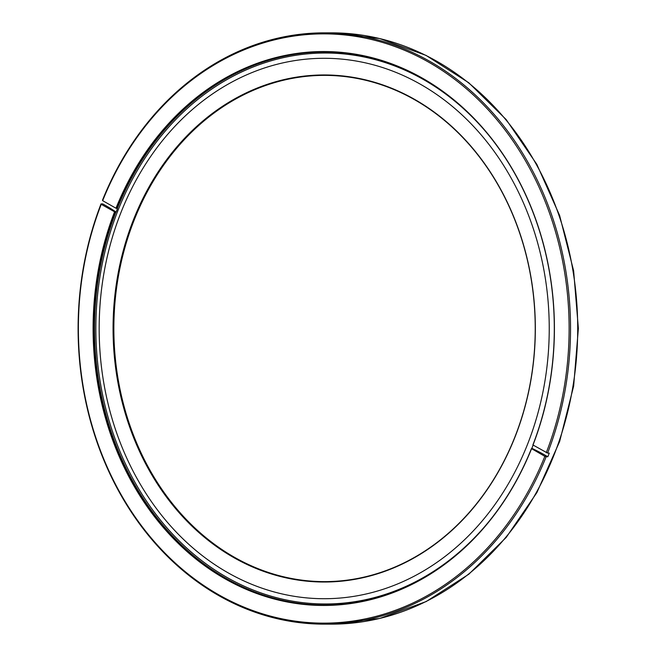 <?xml version="1.0" encoding="UTF-8"?>
<svg xmlns="http://www.w3.org/2000/svg" width="657" height="657" viewBox="0 0 657 657"><rect width="100%" height="100%" fill="white"/><g stroke="black" fill="none" stroke-linecap="round" stroke-linejoin="round"><path stroke-width="0.99" d="M547.601 453.1L549.285 453.1L547.839 456.763L546.156 456.763A295.65 246.211 90 0 1 324.377 624.15A295.65 246.211 90 0 1 101.03 203.9L102.714 203.9A63.786 15.111 -158.5 0 1 116.092 212.08L117.529 208.417L116.503 208.4A276.564 230.32 90 0 1 323.917 51.936A276.564 230.32 90 0 1 532.893 444.937L547.601 453.1A295.65 246.211 90 0 0 324.246 32.85A295.65 246.211 90 0 0 102.467 200.237L102.673 200.672A294.64 245.365 90 0 1 428.668 62.169A294.64 245.365 90 0 1 546.279 452.665M532.975 445.109A276.967 230.656 90 0 0 422.377 78.134A276.967 230.656 90 0 0 115.977 208.228L102.673 200.672M547.839 456.763A63.786 15.111 -158.5 0 0 532.425 448.583L531.456 448.6A276.564 230.32 90 0 1 324.041 605.064A276.564 230.32 90 0 1 115.065 212.063L116.092 212.08M115.977 208.228L116.503 208.4M531.456 448.6L544.834 456.328A294.64 245.365 90 0 1 218.838 594.84A294.64 245.365 90 0 1 101.227 204.335L115.065 212.063M531.538 448.772A276.967 230.656 90 0 1 225.129 578.866A276.967 230.656 90 0 1 114.532 211.891M544.834 456.328L546.156 456.763M101.03 203.9L101.227 204.335M420.423 84.244A270.216 225.031 -90 0 0 120.781 212.942A270.216 225.031 -90 0 0 227.987 572.764A270.216 225.031 -90 0 0 527.628 444.058A270.216 225.031 -90 0 0 420.423 84.244M233.925 557.678A253.528 211.135 90 0 1 204.048 120.017A253.528 211.135 90 0 1 534.634 307.805A253.528 211.135 90 0 1 233.925 557.678M234.294 557.308A253.126 210.798 90 0 1 118.745 273.049A253.126 210.798 90 0 1 324.369 75.374A253.126 210.798 90 0 1 414.559 99.692A253.126 210.798 90 0 1 530.109 383.951A253.126 210.798 90 0 1 324.484 581.626A253.126 210.798 90 0 1 234.294 557.308M324.484 75.374A253.126 210.798 -90 0 0 113.858 328.549A253.126 210.798 -90 0 0 324.599 581.626M324.353 51.936A276.564 230.32 -90 0 0 117.365 208.4L117.365 208.4M115.928 212.063A276.564 230.32 -90 0 0 324.468 605.064M324.246 32.85L331.424 32.85A295.65 246.211 90 0 1 554.771 453.1A295.65 246.211 90 0 1 331.555 624.15L324.377 624.15M486.673 524.27A275.48 229.408 90 0 1 227.174 577.519A275.48 229.408 90 0 1 118.605 208.877A275.48 229.408 90 0 1 486.591 132.657M533.09 445.175A275.48 229.408 90 0 1 531.735 448.6M331.424 32.85L379.68 38.541L426.056 55.402L468.761 82.757L506.153 119.541L536.826 164.34L559.608 215.422L573.635 270.832L578.374 328.451L573.651 386.07L559.649 441.479L536.892 492.569L506.243 537.377L468.868 574.177L426.179 601.557L379.803 618.442L331.555 624.15"/></g></svg>
